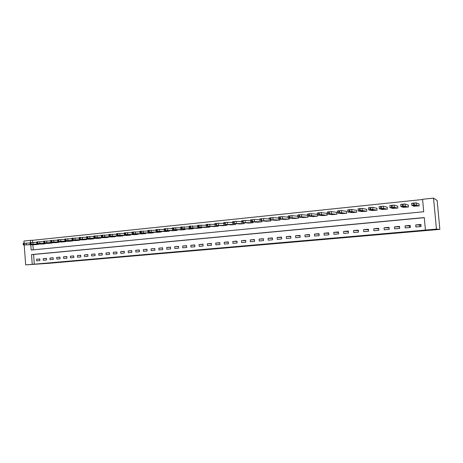 <?xml version="1.0" encoding="UTF-8"?>
<svg xmlns="http://www.w3.org/2000/svg" width="463" height="463" viewBox="0 0 463 463"><rect width="100%" height="100%" fill="white"/><g stroke="black" fill="none" stroke-linecap="round" stroke-linejoin="round"><path stroke-width="0.69" d="M226.164 247.78L234.075 247.097L226.164 247.78M195.658 250.379L205.352 249.592L195.658 250.379M424.282 217.691L33.585 254.488L34.297 264.17L25.668 264.882L49.472 263.268L439.85 229.388L437.147 200.45L433.542 198.118L422.574 199.269L423.726 211.741L31.189 250.049L30.801 244.811M34.297 264.17L436.43 229.098L439.85 229.388M216.227 248.643L225.07 247.879L216.215 248.486M214.745 248.758L209.322 249.088M214.751 248.781L209.299 249.088M420.896 224.462L415.722 224.931L415.913 226.992L421.087 226.529L420.896 224.462M410.149 225.435L405.038 225.898L405.223 227.946L410.34 227.489L410.149 225.435M399.534 226.401L394.482 226.858L394.667 228.89L399.719 228.438L399.534 226.401M389.042 227.35L384.053 227.802L384.238 229.822L389.227 229.376L389.042 227.35M378.682 228.288L373.751 228.734L373.93 230.742L378.861 230.302L378.682 228.288M368.444 229.214L363.571 229.654L363.75 231.65L368.623 231.216L368.444 229.214M358.321 230.128L353.512 230.562L353.686 232.553L358.501 232.119L358.321 230.128M348.326 231.031L343.569 231.465L343.743 233.439L348.5 233.016L348.326 231.031M338.447 231.928L333.742 232.357L333.916 234.319L338.621 233.896L338.447 231.928M328.678 232.814L324.031 233.23L324.204 235.187L328.852 234.77L328.678 232.814M319.024 233.688L314.429 234.104L314.603 236.043L319.198 235.632L319.024 233.688M309.487 234.55L304.943 234.961L305.111 236.888L309.654 236.483L309.487 234.55M300.053 235.401L295.562 235.812L295.73 237.727L300.221 237.328L300.053 235.401M290.729 236.246L286.29 236.651L286.452 238.555L290.891 238.161L290.729 236.246M281.51 237.079L277.117 237.478L277.279 239.377L281.672 238.983L281.51 237.079M272.394 237.907L268.054 238.3L268.216 240.187L272.551 239.799L272.394 237.907M263.378 238.723L259.089 239.111L259.245 240.986L263.54 240.604L263.378 238.723M254.465 239.527L250.223 239.915L250.379 241.779L254.621 241.402L254.465 239.527M245.65 240.326L241.454 240.708L241.611 242.566L245.807 242.19L245.65 240.326M236.934 241.119L232.785 241.495L232.935 243.335L237.091 242.965L236.934 241.119M228.311 241.894L224.208 242.271L224.358 244.105L228.467 243.735L228.311 241.894M219.786 242.67L215.723 243.034L215.874 244.863L219.937 244.499L219.786 242.67M211.348 243.434L207.331 243.798L207.482 245.61L211.498 245.251L211.348 243.434M203.002 244.186L199.032 244.545L199.177 246.357L203.153 245.998L203.002 244.186M194.749 244.933L190.82 245.292L190.964 247.086L194.894 246.738L194.749 244.933M186.583 245.674L182.694 246.027L182.839 247.815L186.728 247.468L186.583 245.674M178.504 246.403L174.655 246.756L174.8 248.533L178.649 248.185L178.504 246.403M170.506 247.132L166.697 247.474L166.842 249.244L170.65 248.903L170.506 247.132M162.594 247.844L158.826 248.185L158.965 249.945L162.739 249.609L162.594 247.844M154.769 248.556L151.036 248.891L151.175 250.639L154.908 250.309L154.769 248.556M147.02 249.256L143.327 249.592L143.466 251.328L147.159 250.998L147.02 249.256M139.351 249.951L135.7 250.28L135.838 252.011L139.49 251.687L139.351 249.951M131.764 250.633L128.147 250.963L128.286 252.688L131.897 252.364L131.764 250.633M124.252 251.316L120.675 251.641L120.808 253.354L124.385 253.035L124.252 251.316M116.821 251.988L113.279 252.312L113.412 254.013L116.954 253.701L116.821 251.988M109.459 252.653L105.952 252.972L106.085 254.667L109.592 254.355L109.459 252.653M102.173 253.313L98.706 253.631L98.833 255.316L102.306 255.009L102.173 253.313M94.961 253.967L91.524 254.28L91.657 255.958L95.089 255.651L94.961 253.967M87.82 254.615L84.422 254.922L84.55 256.595L87.953 256.288L87.82 254.615M80.753 255.252L77.385 255.559L77.512 257.225L80.88 256.924L80.753 255.252M73.75 255.889L70.417 256.189L70.544 257.845L73.877 257.55L73.75 255.889M66.822 256.514L63.518 256.815L63.645 258.464L66.944 258.169L66.822 256.514M59.958 257.139L56.689 257.434L56.81 259.072L60.08 258.782L59.958 257.139M53.164 257.752L49.923 258.041L50.045 259.674L53.286 259.384L53.164 257.752M46.433 258.36L43.227 258.649L43.343 260.275L46.555 259.986L46.433 258.36M39.766 258.962L36.589 259.251L36.71 260.866L39.887 260.582L39.766 258.962M422.592 199.507L32.537 240.309L32.688 242.363M32.867 244.759L33.243 249.852M413.997 206.209L419.183 205.896L418.992 203.836L418.558 203.876M403.337 207.32L408.453 206.984L408.268 204.935L407.839 204.976M392.798 208.408L397.856 208.055L397.671 206.018L397.248 206.058M382.392 209.479L387.386 209.114L387.201 207.088L386.784 207.129M372.107 210.532L377.044 210.161L376.859 208.147L376.448 208.188M361.95 211.574L366.823 211.192L366.644 209.195L366.233 209.235M351.909 212.598L356.724 212.216L356.545 210.225L356.145 210.266M341.983 213.611L346.741 213.223L346.567 211.25L346.168 211.29M332.179 214.612L336.879 214.224L336.705 212.257L336.312 212.297M322.485 215.596L327.127 215.208L326.959 213.258L326.571 213.293M312.901 216.574L317.491 216.186L317.323 214.242L316.941 214.282M307.878 216.088L307.97 217.147L303.427 217.535M298.467 217.106L298.554 218.102L294.063 218.49M289.161 218.108L289.242 219.045L284.809 219.427M279.965 219.092L280.04 219.971L275.653 220.359M270.872 220.064L270.942 220.897L266.607 221.273M261.873 221.013L261.942 221.806L257.654 222.182M252.983 221.956L253.047 222.703L248.805 223.085M244.186 222.882L244.244 223.594L240.054 223.97M235.488 223.797L235.545 224.474L231.396 224.85M226.882 224.694L226.934 225.348L222.836 225.718M218.368 225.585L218.42 226.21L214.363 226.575M209.953 226.465L209.999 227.061L205.989 227.426M201.625 227.333L201.671 227.906L197.701 228.265M193.384 228.19L193.43 228.739L189.5 229.098M185.235 229.035L185.275 229.561L181.386 229.92M177.167 229.868L177.207 230.377L173.365 230.73M169.186 230.696L169.226 231.187L165.418 231.535M161.286 231.512L161.327 231.986L157.565 232.333M153.473 232.316L153.513 232.773L149.786 233.12M145.741 233.115L145.776 233.56L142.089 233.902M138.084 233.908L138.119 234.33L134.473 234.672M130.514 234.683L130.543 235.1L126.931 235.435M123.013 235.459L123.042 235.858L119.471 236.194M115.594 236.223L115.623 236.61L112.081 236.94M108.244 236.975L108.273 237.351L104.771 237.704M100.975 237.722L100.998 238.086L97.531 238.416M93.769 238.462L93.798 238.815L90.366 239.139M86.645 239.192L86.668 239.539L83.271 239.857M79.584 239.915L79.613 240.251L76.245 240.569M72.598 240.633L72.622 240.963L69.288 241.275M65.677 241.339L65.7 241.663L62.401 241.97M58.824 242.045L58.847 242.352L55.583 242.681M52.041 242.739L52.064 243.04L48.829 243.347M45.322 243.422L45.345 243.717L42.139 244.042M38.666 244.105L35.512 244.696M24.076 243.197L23.92 241.026L30.471 240.343L30.633 242.519M32.537 240.309L30.471 240.343M24.209 244.973L25.668 264.882M425.428 230.059L424.27 217.564L31.519 254.586L32.236 264.309M436.43 229.098L433.542 198.118M33.585 254.488L31.519 254.586M419.715 225.07L419.86 226.639M415.722 224.931L420.942 224.96M409.599 225.985L409.743 227.541M405.038 225.898L410.195 225.932M394.482 226.858L399.581 226.887M384.053 227.802L389.088 227.837M373.751 228.734L378.722 228.768M363.571 229.654L368.484 229.694M353.512 230.562L358.368 230.609M343.569 231.465L348.367 231.512M333.742 232.357L338.488 232.391M324.031 233.23L328.718 233.242M314.429 234.104L319.059 234.087M304.943 234.961L309.515 234.926M295.562 235.812L300.082 235.754M286.29 236.651L290.752 236.581M277.117 237.478L281.533 237.397M268.054 238.3L272.418 238.208M259.089 239.111L263.401 239.006M250.223 239.915L254.488 239.799M241.454 240.708L245.674 240.586M232.785 241.495L236.952 241.362M224.208 242.271L228.334 242.132M215.723 243.034L219.803 242.896M207.331 243.798L211.365 243.648M199.032 244.545L203.02 244.395M190.82 245.292L194.767 245.135M182.694 246.027L186.601 245.865M174.655 246.756L178.515 246.594M166.697 247.474L170.523 247.306M158.826 248.185L162.611 248.018M151.036 248.891L154.781 248.724M143.327 249.592L147.031 249.418M135.7 250.28L139.363 250.107M128.147 250.963L131.776 250.79M120.675 251.641L124.263 251.461M113.279 252.312L116.832 252.132M105.952 252.972L109.471 252.792M98.706 253.631L102.184 253.452M91.524 254.28L94.973 254.1M84.422 254.922L87.831 254.743M77.385 255.559L80.765 255.379M70.417 256.189L73.762 256.01M63.518 256.815L66.828 256.629M56.689 257.434L59.97 257.249M49.923 258.041L53.17 257.862M43.227 258.649L46.439 258.47M36.589 259.251L39.772 259.072M223.594 248L216.858 248.452L223.594 248M210.017 249.158L213.484 248.868L210.017 249.158M419.015 204.073L416.133 202.852L411.688 203.309L411.885 205.416L414.443 206.376M411.885 205.433L416.33 204.982L418.749 205.942M413.008 205.474L416.254 205.346L413.008 205.462M408.285 205.132L405.061 203.992L400.767 204.391L400.86 206.539M403.777 207.453L400.865 206.556L402.411 206.313L405.252 206.11L408.025 207.025M402.023 206.591L405.293 206.463L402.023 206.591M397.688 206.191L394.123 205.121L389.881 205.514L389.979 207.644L393.232 208.524M389.979 207.667L394.314 207.221L397.433 208.095M391.171 207.696L394.464 207.563L391.171 207.696M387.218 207.245L383.323 206.232L379.128 206.62L379.232 208.738M382.82 209.577L379.232 208.761L380.69 208.529L383.514 208.327L386.97 209.154M380.459 208.784L383.775 208.651L380.453 208.767M376.87 208.286L372.657 207.331L368.432 207.765M372.53 210.619L368.617 209.843L370.88 209.525L372.848 209.409L376.633 210.202M369.873 209.866L373.213 209.722L369.873 209.866M366.655 209.317L362.124 208.419L357.945 208.848M362.361 211.643L358.13 210.908L360.341 210.601L362.309 210.486L366.412 211.232M359.421 210.925L362.778 210.781L359.415 210.908M356.556 210.341L351.718 209.49L347.591 209.913M352.314 212.662L347.777 211.967L349.93 211.66L351.903 211.545L356.319 212.257M349.096 211.979L352.476 211.828L349.096 211.979M346.573 211.354L341.439 210.549L337.365 210.972M342.389 213.663L337.544 213.009L339.645 212.708L346.347 213.264M338.893 213.015L342.29 212.864L338.893 212.992M336.711 212.355L331.288 211.597L327.26 212.013M332.573 214.658L327.439 214.039L329.488 213.744L336.485 214.265M328.817 214.045L332.231 213.889L328.811 214.016M326.965 213.345L321.253 212.633L317.277 213.038M322.873 215.642L317.45 215.052L318.654 214.849L321.432 214.647L326.739 215.249M318.857 215.058L322.294 214.896L318.857 215.029M317.329 214.323L311.344 213.651L307.409 214.056M313.289 216.609L307.582 216.059L308.752 215.856L311.518 215.66L317.109 216.221M309.018 216.059L312.473 215.897L309.012 216.03M307.554 215.266L301.546 214.664L297.663 215.064M303.815 217.569L297.836 217.054L299.74 216.777L307.588 217.188M299.295 217.049L302.761 216.887L299.289 217.014M297.79 216.198L291.869 215.66L288.027 216.053M294.445 218.519L288.2 218.032L289.288 217.841L298.178 218.137M289.682 218.027L293.172 217.859L289.682 217.992M288.142 217.124L282.303 216.643L278.506 217.037M285.179 219.456L278.68 219.005L279.733 218.814L288.871 219.08M280.184 218.993L283.692 218.825L280.184 218.958M278.604 218.044L272.852 217.622L269.101 218.009M276.023 220.382L270.288 219.78L279.675 220.012M270.797 219.948L274.316 219.809L270.797 219.913M269.182 218.958L263.505 218.582L259.795 218.964M266.972 221.297L260.947 220.729L270.577 220.932M261.52 220.892L265.062 220.753L261.52 220.857M259.87 219.873L254.268 219.537L250.593 219.913M258.013 222.199L250.767 221.846L252.451 221.598L261.583 221.841M252.347 221.823L255.906 221.684L252.347 221.789M250.662 220.776L245.141 220.475L241.495 220.851M249.163 223.097L242.595 222.599L252.694 222.744M243.283 222.749L246.86 222.605L243.278 222.709M241.564 221.667L236.113 221.407L232.501 221.777M240.407 223.982L233.578 223.519L243.897 223.629M234.319 223.658L237.918 223.513L234.313 223.617M232.565 222.558L227.188 222.327L223.606 222.691M231.743 224.862L224.659 224.428L235.198 224.509M225.452 224.561L229.069 224.41L225.452 224.52M223.67 223.438L218.368 223.235L214.815 223.594M223.178 225.724L215.845 225.325L226.592 225.383M216.69 225.452L220.324 225.302L216.684 225.412M214.873 224.312L206.122 224.491M214.705 226.586L207.129 226.216L218.085 226.245M208.026 226.338L211.678 226.181L208.02 226.291M206.18 225.18L197.522 225.377M206.324 227.431L197.747 227.246L199.194 227.026L209.664 227.096M199.455 227.206L203.124 227.049L199.449 227.165M197.579 226.037L189.02 226.251M198.031 228.271L189.251 228.114L190.663 227.894L201.341 227.935M190.976 228.068L194.668 227.912L190.976 228.028M189.072 226.887L180.611 227.113M189.83 229.098L182.225 228.751L193.1 228.768M182.596 228.925L186.3 228.763L182.59 228.878M180.663 227.727L172.294 227.97M181.716 229.92L173.88 229.602L184.951 229.596M174.302 229.77L178.029 229.602L174.302 229.723M172.346 228.56L164.07 228.82M173.683 230.736L164.967 230.51L176.889 230.412M166.101 230.603L169.846 230.435L166.101 230.557M164.116 229.388L155.933 229.66M165.742 231.541L156.812 231.344L168.908 231.216M157.993 231.431L161.743 231.257L157.987 231.378M155.979 230.209L147.882 230.487M157.877 232.333L148.745 232.166L161.014 232.015M149.966 232.247L153.733 232.073L149.96 232.2M147.923 231.02L139.919 231.303M150.099 233.12L141.394 232.912L153.201 232.808M142.025 233.051L145.81 232.877L142.019 233.005M139.959 231.818L132.042 232.119M142.396 233.902L132.864 233.786L145.469 233.589M134.172 233.85L137.968 233.676L134.166 233.803M132.077 232.617L124.246 232.918M134.779 234.672L125.676 234.515L137.818 234.365M126.399 234.643L130.213 234.463L126.393 234.596M124.281 233.404L116.531 233.711M127.232 235.435L117.318 235.366L130.242 235.129M118.707 235.424L122.533 235.245L118.702 235.378M116.566 234.185L108.898 234.498M119.772 236.188L110.281 236.084L122.747 235.887M111.097 236.199L114.94 236.02L111.091 236.153M108.932 234.955L101.345 235.279M112.382 236.934L102.103 236.917L115.328 236.639M103.562 236.969L107.422 236.784L103.562 236.917M101.38 235.719L93.867 236.049M105.066 237.675L94.614 237.681L107.983 237.38M96.113 237.727L99.979 237.536L96.107 237.675M93.902 236.477L86.471 236.807M97.82 238.41L87.791 238.376L100.708 238.115M88.734 238.474L92.617 238.289L88.728 238.428M86.506 237.23L79.15 237.536L79.283 239.261L90.655 239.134M79.283 239.261L93.514 238.844M81.43 239.221L85.325 239.03L81.43 239.168M79.185 237.97L71.904 238.306M83.554 239.851L72.604 239.927L86.384 239.568M74.207 239.956L78.114 239.759L74.202 239.903M71.933 238.705L64.733 239.047M76.528 240.563L65.416 240.656L79.329 240.28M67.054 240.685L70.966 240.488L67.048 240.633M64.762 239.435L57.632 239.776M69.572 241.269L58.303 241.385L72.344 240.986M59.97 241.402L63.9 241.206L59.97 241.35M57.661 240.158L50.6 240.5M62.679 241.964L51.821 242.045L65.428 241.686M52.961 242.12L56.897 241.917L52.956 242.068M50.629 240.87L43.644 241.217M55.855 242.658L44.286 242.809L58.575 242.381M46.022 242.826L49.969 242.624L46.016 242.774M43.667 241.582L36.751 241.906L36.872 243.584L49.101 243.341M36.872 243.584L51.792 243.069M39.147 243.521L43.111 243.318L39.147 243.474M36.78 242.282L29.933 242.629M42.405 244.018L30.552 244.209L45.073 243.746M32.346 244.215L36.317 244.013L32.341 244.163M29.956 242.977L23.179 243.33M35.778 244.69L23.787 244.898L38.423 244.418M25.61 244.904L29.586 244.696L25.604 244.852M416.33 204.982L416.133 202.852M414.373 205.097L414.177 202.962M413.482 205.184L413.285 203.054M405.252 206.11L405.061 203.992M403.29 206.226L403.099 204.102M402.411 206.313L402.22 204.195M394.314 207.221L394.123 205.121M392.352 207.337L392.161 205.231M391.484 207.43L391.293 205.317M383.514 208.327L383.323 206.232M381.547 208.443L381.356 206.348M380.69 208.529L380.499 206.434M372.848 209.409L372.657 207.331M370.88 209.525L370.689 207.447M370.03 209.612L369.844 207.534M362.309 210.486L362.124 208.419M360.341 210.601L360.156 208.529M359.502 210.688L359.317 208.616M351.903 211.545L351.718 209.49M349.93 211.66L349.744 209.606M349.102 211.747L348.917 209.693M341.625 212.592L341.439 210.549M339.645 212.708L339.466 210.665M338.829 212.795L338.65 210.752M331.467 213.628L331.288 211.597M329.488 213.744L329.309 211.713M328.684 213.825L328.504 211.794M321.432 214.647L321.253 212.633M319.453 214.768L319.279 212.749M318.654 214.849L318.48 212.83M311.518 215.66L311.344 213.651M309.539 215.781L309.365 213.773M308.752 215.856L308.578 213.854M301.72 216.655L301.546 214.664M299.74 216.777L299.567 214.78M298.965 216.858L298.791 214.861M292.037 217.645L291.869 215.66M290.058 217.766L289.89 215.781M289.288 217.841L289.12 215.856M282.471 218.617L282.303 216.643M280.491 218.739L280.323 216.765M279.733 218.814L279.565 216.846M273.02 219.578L272.852 217.622M271.034 219.705L270.872 217.743M270.288 219.78L270.12 217.818M263.673 220.533L263.505 218.582M261.693 220.654L261.526 218.704M260.947 220.729L260.785 218.779M254.436 221.47L254.268 219.537M252.451 221.598L252.289 219.659M251.722 221.673L251.554 219.734M245.303 222.402L245.141 220.475M243.324 222.529L243.162 220.596M242.595 222.599L242.433 220.672M236.275 223.322L236.113 221.407M234.295 223.45L234.133 221.528M233.578 223.519L233.416 221.603M227.35 224.231L227.188 222.327M225.371 224.358L225.209 222.448M224.659 224.428L224.503 222.524M218.524 225.128L218.368 223.235M216.545 225.255L216.389 223.363M215.845 225.325L215.689 223.432M209.797 226.019L209.646 224.138M207.818 226.147L207.667 224.26M207.129 226.216L206.973 224.329M201.174 226.899L201.017 225.024M199.194 227.026L199.038 225.151M198.505 227.096L198.355 225.221M192.637 227.767L192.486 225.903M190.663 227.894L190.507 226.031M189.98 227.964L189.83 226.1M184.199 228.629L184.048 226.777M182.225 228.751L182.075 226.899M181.554 228.82L181.403 226.968M175.853 229.474L175.709 227.634M173.88 229.602L173.729 227.761M173.214 229.671L173.069 227.831M167.6 230.319L167.456 228.485M165.627 230.447L165.476 228.612M164.967 230.51L164.822 228.681M159.434 231.147L159.289 229.33M157.461 231.28L157.316 229.451M156.812 231.344L156.668 229.521M151.36 231.975L151.216 230.157M149.387 232.102L149.242 230.285M148.745 232.166L148.6 230.354M143.368 232.785L143.223 230.985M141.394 232.912L141.256 231.112M140.764 232.982L140.619 231.176M135.462 233.589L135.323 231.801M133.494 233.722L133.35 231.922M132.864 233.786L132.725 231.992M127.643 234.388L127.504 232.605M125.676 234.515L125.531 232.733M125.051 234.579L124.912 232.796M119.905 235.175L119.767 233.404M117.938 235.308L117.799 233.531M117.318 235.366L117.185 233.595M112.249 235.956L112.11 234.191M110.281 236.084L110.142 234.319M109.673 236.147L109.534 234.382M104.673 236.726L104.534 234.972M102.705 236.859L102.572 235.1M102.103 236.917L101.97 235.163M97.172 237.49L97.039 235.748M95.21 237.623L95.077 235.875M94.614 237.681L94.481 235.933M89.753 238.248L89.619 236.512M87.791 238.376L87.657 236.639M87.2 238.439L87.067 236.697M82.408 238.995L82.275 237.264M80.446 239.128L80.319 237.397M79.862 239.186L79.734 237.455M75.139 239.736L75.006 238.017M73.183 239.869L73.05 238.144M72.604 239.927L72.471 238.202M67.945 240.471L67.812 238.758M65.989 240.598L65.862 238.885M65.416 240.656L65.289 238.943M60.821 241.194L60.694 239.493M58.87 241.327L58.743 239.62M58.303 241.385L58.176 239.678M53.772 241.912L53.644 240.216M51.821 242.045L51.694 240.349M51.26 242.103L51.133 240.407M46.792 242.624L46.665 240.939M44.842 242.757L44.72 241.067M44.286 242.809L44.164 241.125M39.882 243.33L39.76 241.651M37.937 243.457L37.81 241.779M37.387 243.515L37.26 241.836M33.041 244.024L32.919 242.357M31.096 244.157L30.975 242.485M30.552 244.209L30.431 242.543M26.269 244.713L26.148 243.052M24.325 244.846L24.203 243.185M23.787 244.898L23.665 243.237M411.989 205.387L411.792 203.257M400.964 206.51L400.767 204.391M390.072 207.615L389.881 205.514M379.319 208.709L379.128 206.62M368.693 209.791L368.507 207.713M358.2 210.862L358.021 208.796M347.84 211.915L347.655 209.866M337.602 212.957L337.417 210.92M327.486 213.987L327.306 211.961M317.491 215.006L317.317 212.992M307.617 216.013L307.444 214.01M297.859 217.002L297.686 215.011M288.217 217.986L288.044 216.007M278.685 218.958L278.518 216.991M269.263 219.919L269.096 217.957M259.951 220.863L259.789 218.918M250.749 221.8L250.587 219.867M241.651 222.726L241.489 220.805M232.657 223.646L232.495 221.731M223.762 224.549L223.606 222.645M214.971 225.446L214.809 223.554M206.272 226.332L206.116 224.451M197.672 227.206L197.522 225.336M189.17 228.074L189.02 226.21M180.761 228.93L180.611 227.078M172.439 229.775L172.294 227.935M164.215 230.615L164.064 228.786M156.077 231.442L155.927 229.619M148.021 232.264L147.882 230.452M140.058 233.074L139.919 231.274M132.175 233.879L132.036 232.085M124.379 234.672L124.24 232.889M116.664 235.459L116.526 233.682M109.031 236.234L108.898 234.469M101.478 237.004L101.345 235.25M94.001 237.762L93.867 236.02M86.604 238.52L86.471 236.778M72.031 240.002L71.904 238.283M64.855 240.731L64.727 239.024M57.753 241.454L57.626 239.753M50.727 242.172L50.6 240.476M43.765 242.884L43.638 241.194M30.054 244.279L29.927 242.612M23.295 244.968L23.173 243.306"/></g></svg>
